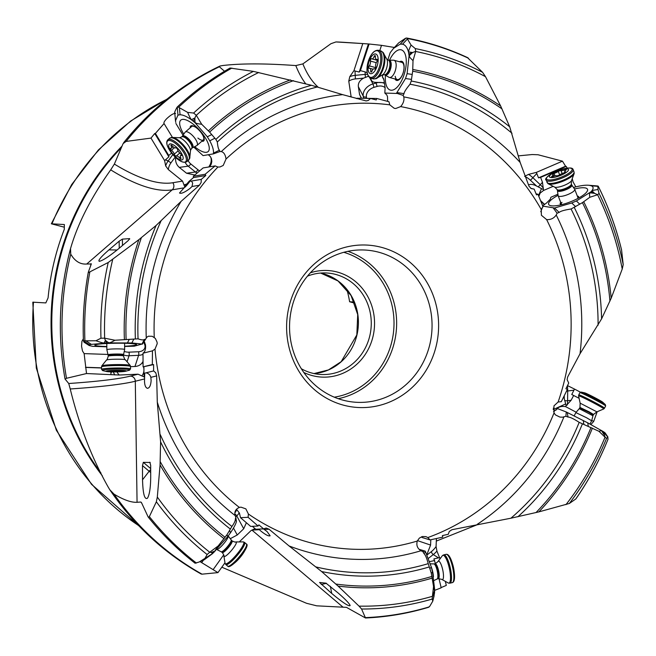 <?xml version="1.0" encoding="UTF-8"?>
<svg xmlns="http://www.w3.org/2000/svg" width="656" height="656" viewBox="0 0 656 656"><rect width="100%" height="100%" fill="white"/><g stroke="black" fill="none" stroke-linecap="round" stroke-linejoin="round"><path stroke-width="0.98" d="M148.674 517.33L148.026 516.707L148.674 517.33L149.355 516.625L156.358 501.774L157.317 497.035L160.072 464.94L160.597 441.906L157.292 402.153L156.653 375.904L155.71 372.723L153.611 370.935L153.611 364.597L152.331 364.539L152.454 350.845L154.996 349.131L157.194 343.736L157.071 342.161L155.349 338.447L152.249 336.29L148.387 336.216L146.821 337.217L145.501 339.357L144.353 339.431C143.459 340.21 141.352 340.005 138.047 338.824L114.98 340.251L104.468 338.152L105.444 340.39L104.156 342.891C104.009 343.326 101.27 342.612 95.932 340.751L100.958 338.217A282.654 264.056 -86.2 0 1 108.215 262.498L138.867 239.67L156.071 225.5L181.154 201.31L199.399 185.246L201.154 182.434L201.244 179.391L205.828 175.505L205.148 174.266L215.143 165.902L217.915 167.034L219.916 166.993L223.212 165.468L226.033 159.014C225.41 154.734 223.844 152.249 221.318 151.569L219.949 151.528L219.432 150.158C218.505 149.535 217.8 146.813 217.316 141.999L215.873 139.392L209.617 132.118L201.695 124.263L196.21 115.177L194.881 117.957L191.675 119.564C191.167 119.9 189.822 117.498 187.624 112.365L177.751 106.78L177.022 107.305C174.881 111.274 174.168 113.16 174.89 112.947L174.922 114.636M187.624 112.365L193.594 113.053A282.654 264.056 -86.2 0 1 253.396 71.381L311.444 85.28A249.575 233.151 93.8 0 0 215.873 139.392M230.207 68.085L253.396 71.381M175.792 122.377L175.488 120.819L177.965 115.103L180.064 114.751C183.18 114.849 187.058 116.604 191.708 119.999L194.988 122.647L207.321 136.792L209.756 140.81C212.511 145.894 213.758 150.011 213.479 153.151L213.479 153.857L203.073 155.611L193.799 147.124M196.21 115.177L193.594 113.053M201.695 124.263C197.522 123.779 195.39 123.189 195.291 122.492L193.34 121.262M221.318 151.569A233.126 217.784 -86.2 0 1 342.645 94.644L311.444 85.28M342.645 94.644L366.114 100.934L368.246 100.475L370.607 98.482L376.216 99.958L376.774 98.482L388.959 101.737L389.795 104.853L394.207 108.297L395.716 108.511L400.66 106.592C403.415 103.361 404.449 100.122 403.768 96.875L403.128 95.382L397.306 93.472L384.834 93.07L385.121 87.65L383.924 79.843L382.325 76.727L382.997 74.677M356.938 98.638L359.718 98.211L359.578 99.343M351.181 97.072L348.771 81.164A12.71 9.824 179.2 0 1 355.396 78.925L363.613 78.121C359.75 80.286 357.996 83.148 358.356 86.69L359.554 94.489L361.497 98.252M356.364 98.482L358.012 98.17M305.745 83.812A167.747 74.718 105.1 0 1 295.815 65.575L302.875 63.894L330.96 43.69L335.954 41.943L362.793 43.575L353.928 70.709L359.217 72.07L368.401 43.96L362.793 43.575M353.928 70.709L349.779 76.662L348.771 81.164M335.954 41.943L344.129 42.345A282.129 263.564 93.8 0 0 335.954 41.943M361.341 98.252L359.554 94.489M368.885 76.08L363.613 78.121M359.217 72.07L360.415 70.61L369.107 44.009L381.505 45.346L379.775 50.635M349.779 76.662A15.252 11.792 179.2 0 1 355.068 75.358L365.171 74.382L365.13 71.914L360.415 70.61M365.13 71.914L367.18 72.701M370.943 78.261C370.993 80.926 372.592 82.295 375.732 82.361L384.367 82.73M403.128 95.382L404.047 93.628C404.129 92.094 406.13 88.954 410.033 84.214L411.238 81.008L412.698 71.192L413.018 60.631C410.18 58.007 408.991 56.424 409.442 55.883L409.205 53.858L412.591 52.521L408.844 51.972C408.196 51.931 408.942 49.635 411.066 45.059L407.114 38.474L406.548 38.015L405.4 38.335L398.692 42.878L393.608 48.306L390.181 52.693L387.819 59.901M383.752 79.007L382.325 76.727M394.404 47.462L381.505 45.346M393.608 48.306L400.234 44.124L402.571 44.182C405.424 44.944 407.417 47.65 408.54 52.291L409.082 55.834L407.097 73.669L405.515 78.515L396.421 93.357M385.449 75.276A20.844 9.282 -74.9 0 0 385.613 82.418A20.844 9.282 -74.9 0 0 393.928 89.626A20.844 9.282 -74.9 0 0 405.99 57.515A20.844 9.282 -74.9 0 0 404.071 52.037A20.844 9.282 -74.9 0 0 389.533 60.172M408.54 52.291L408.868 53.989M413.018 60.631L415.732 51.332L412.591 52.521L409.082 55.834M415.732 51.332L415.264 48.577A282.654 264.056 -86.2 0 1 482.595 72.332L485.506 76.695L500.643 105.96L509.712 126.829A249.575 233.151 93.8 0 0 411.238 81.008M411.066 45.059L415.264 48.577M467.433 57.58L482.595 72.332M403.768 96.875A233.126 217.784 -86.2 0 1 520.175 162.475L509.712 126.829M520.175 162.475L528.982 186.148L531.163 188.567L534.156 189.133L536.477 194.857L537.969 194.266L543.012 206.681L541.208 209.428L541.405 215.283L546.637 219.604C550.696 219.858 553.894 218.325 556.222 215.004L557.1 213.2L559.183 212.413C560.552 211.142 564.521 210.002 571.081 208.985L582.43 202.647L589.81 197.267C589.359 194.406 589.473 192.987 590.154 193.02L590.917 191.855L576.394 200.974L571.737 202.983L554.55 208.009L542.635 206.082M369.107 44.009L368.401 43.96M184.098 187.829C185.312 187.116 187.255 184.943 189.937 181.302L191.462 181.048L192.667 183.122L192.028 186.493L189.978 188.452C184.566 192.462 181.081 193.979 179.506 192.995L184.098 187.829L172.192 189.846A167.747 60.901 49 0 1 110.708 169.855C91.307 197.194 78.007 223.114 70.815 247.624L70.536 248.558C59.122 291.666 57.285 335.159 65.034 379.02L68.741 383.514L70.225 388.975C79.237 425.457 91.873 458.126 108.125 486.957L109.798 489.753C134.054 525.39 164.541 553.5 201.261 574.074M110.708 169.855L114.365 164.074L123.09 143.631L126.1 141.425L150.978 138.096L164.615 160.605L168.871 156.833L168.772 155.497L155.398 133.422L154.742 133.504L150.978 138.096M295.815 65.575C265.573 63.378 241.211 63.353 222.72 65.526L219.981 66.035C182.343 83.886 150.208 109.478 123.566 142.811M518.215 155.882L532.155 154.545L538.035 154.75L562.454 161.163L536.354 172.389L538.519 177.85L565.579 166.214L562.454 161.163M536.354 172.389L528.531 174.389L524.636 176.349M538.519 177.85L540.61 177.399L566.21 166.386L565.579 166.214M566.21 166.386L567.243 168.141M575.82 186.87L573.09 181.901L572.36 179.162M589.81 197.267L597.731 194.709L594.631 193.372L592.138 191.003C591.671 190.617 593.631 190.125 598.018 189.535L597.87 186.033L589.145 185.295C585.759 184.926 581.118 185.509 575.205 187.034L573.5 187.534M557.92 194.233L550.876 197.267L550.359 199.104L546.415 203.114L542.602 205.672M550.302 199.162L550.876 197.267M544.644 204.492L540.446 200.424M528.531 174.389A15.252 8.446 -137.2 0 1 532.885 177.727L540.273 184.705L542.479 182.335L543.529 190.47L540.159 193.094L538.814 196.382M543.529 190.47L552.787 186.484M598.198 186.206A291.961 272.748 93.8 0 1 621.585 250.051L623.2 264.63L622.224 269.034L611.195 298.201L601.585 318.865A249.575 233.151 93.8 0 0 574.361 207.616M556.222 215.004A233.126 217.784 -86.2 0 1 580.043 353.723L601.585 318.865M580.043 353.723L567.629 377.036L567.128 379.668L568.736 383.071L565.931 388.729L567.35 389.475L561.298 401.685L558.133 401.997L553.967 405.859L554.033 412.952L555.484 414.92L559.896 417.085L562.618 417.191L565.907 416.265L566.251 411.976L557.584 408.622L553.516 411.624M598.018 189.535L599.051 193.34A282.654 264.056 -86.2 0 1 623.2 264.63M597.116 185.927L589.145 185.295L591.327 185.812C593.541 186.771 593.672 188.493 591.712 190.97L590.917 191.855M597.731 194.709L599.051 193.34M540.765 211.724L542.569 207.124M557.1 213.2L553.418 208.231M160.335 434.748A246.246 230.043 93.8 0 0 231.921 526.473C234.356 523.062 235.504 520.544 235.348 518.921L235.832 517.436L235.119 515.55C234.2 511.778 235.619 509.072 239.374 507.416L240.973 507.145L245.852 508.867L248.411 514.033L248.099 517.297L240.514 517.691L250.674 526.407L258.095 526.03L248.099 517.297M434.042 596.148L434.682 589.711L432.566 572.204L431.386 567.243L425.26 551.163L422.931 551.663L420.972 550.753C417.364 548.449 416.134 545.21 417.29 541.044L419.348 538.109L422.439 536.51L425.916 536.633L427.827 537.559L430.049 539.929L422.202 537.535L421.513 536.797M288.935 307.016A81.336 75.981 93.8 0 0 343.941 405.285A81.336 75.981 93.8 0 0 436.289 345.564A81.336 75.981 93.8 0 0 381.284 247.296A81.336 75.981 93.8 0 0 288.935 307.016M263.425 528.884L267.033 531.524L270.149 535.772C268.665 536.419 265.516 534.804 260.694 530.909L258.759 529.121M252.371 526.317L255.791 529.269L263.564 528.875L258.89 524.857L258.095 526.03M151.118 380.57C150.79 385.425 149.576 388.008 147.461 388.327C145.575 387.737 144.591 385.236 144.5 380.824L144.73 373.149L145.927 372.846C148.412 373.28 150.06 374.781 150.872 377.348L151.118 380.57M70.536 248.558L70.741 254.249L72.75 257.177C76.629 262.179 81.295 264.466 86.723 264.024L91.315 263.983L88.314 272.183M90.569 265.951A282.129 263.564 -86.2 0 1 91.069 263.63L91.315 263.983M88.576 272.527L108.215 262.498M129.658 238.628L128.223 240.572L119.654 247.878C109.839 255.979 103.058 260.473 99.318 261.342C97.736 260.694 100.95 256.873 108.953 249.87L119.146 241.187L122.393 239.128L129.658 238.628L129.667 239.104M95.932 340.751L83.451 340.849A291.961 272.748 -86.2 0 1 88.281 272.363M106.83 346.819L92.512 346.319L89.183 345.54L89.716 344.777L91.356 344.367L108.839 342.924L131.864 342.957L141.975 344.064L134.193 346.204L124.615 346.45M104.468 338.152L100.958 338.217M114.98 340.251C111.528 342.211 109.527 343.014 108.962 342.686L106.625 343.006M152.454 350.845L143 353.199L143.082 366.843L152.331 364.539M144.058 341.202L145.468 344.654C145.935 348.984 145.107 351.829 143 353.199M142.36 344.162L145.501 339.357M236.455 509.236L239.432 513.082L240.514 517.691M231.921 526.473L226.992 534.706L218.161 545.956L209.592 552.36L211.626 552.344L212.2 553.779L199.268 561.962L204.205 559.781L212.569 553.615L227.747 536.583L230.502 532.738C233.766 527.924 235.742 524.21 236.422 521.586L235.832 517.436M221.818 567.202L306.573 603.299L316.7 605.824L346.483 607.366L365.482 617.985L361.587 609.014L359.037 606.128L338.086 586.087L321.62 571.54L289.042 545.94L269.05 529.212L266.139 528.055L263.564 528.875M425.26 551.163L419.127 549.293M565.907 416.265L568.014 417.06C569.982 417.036 573.705 418.799 579.182 422.349L598.944 431.287L605.152 437.322L603.528 431.968L607.686 436.978L608.038 439.159A291.961 272.748 93.8 0 1 575.788 498.978L569.342 503.48L538.855 511.885L510.893 518.215L451.951 529.712L449.278 531.458L448.31 534.279L442.39 535.599L442.792 537.125L430.049 539.929M567.481 385.597L574.508 389.074L571.761 394.51L578.756 398.118M580.388 392.165L574.508 389.074M436.306 541.093L478.88 524.062M32.808 302.178L45.83 302.916L48.077 297.906A242.097 226.164 93.8 0 1 53.833 263.04A242.097 226.164 93.8 0 1 64.272 229.403L64.362 224.541L51.332 223.794L64.296 227.189M354.297 302.063L349.607 301.752L354.74 303.17M346.86 289.444A99.376 92.84 -86.2 0 1 349.607 301.752M70.741 254.249A282.129 263.564 93.8 0 0 70.094 256.922A282.129 263.564 93.8 0 0 70.069 257.004A282.129 263.564 93.8 0 0 66.502 378.282L65.083 379.119M66.502 378.282L86.518 373.543L119.187 375.019L138.055 374.199L144.222 376.995L143.918 373.354L144.73 373.149M86.518 373.543L84.132 353.617L82.476 350.968L81.557 346.179L81.926 341.341L83.361 338.758M108.035 354.445L84.132 353.617M84.444 341.325C84.37 342.678 84.042 342.522 83.451 340.849L89.716 344.777M124.615 346.261A20.844 1.665 179.2 0 0 136.505 344.482A20.844 1.665 179.2 0 0 108.625 343.424A20.844 1.665 179.2 0 0 94.89 345.089A20.844 1.665 179.2 0 0 106.83 346.516M143.082 366.843L153.611 364.597M145.927 372.846L153.611 370.935M143.91 367.016L143.918 373.354M109.798 489.753L114.054 494.148C123.648 499.897 131.315 502.611 137.063 502.291L140.86 502.029L141.507 502.676L140.86 502.029A282.129 263.564 -86.2 0 0 141.778 503.259M148.026 516.707L141.507 502.676M149.855 462.209L150.683 465.448L150.708 477.363C150.577 487.875 149.494 494.829 147.461 498.207C144.582 499.97 142.942 493.829 142.532 479.79L142.5 465.629L143.311 462.349L150.199 462.496M205.049 558.256L207.124 554.517A282.654 264.056 -86.2 0 1 156.358 501.774M199.268 561.962L195.111 563.217M209.592 552.36L207.124 554.517M218.161 545.956L214.02 552.254M325.991 583.159L338.004 592.868C345.302 599.223 349.353 603.446 350.156 605.545C349.041 606.759 342.899 602.725 331.723 593.45L319.579 582.487L325.991 583.159M422.931 551.663L423.899 553.467C425.318 554.73 426.769 558.125 428.245 563.643L431.295 573.221L433.542 586.464L432.411 596.493L434.444 593.426L432.796 601.076L432.14 599.076A282.654 264.056 -86.2 0 1 361.587 609.014M434.051 596.148L432.771 601.175L429.795 606.226L428.507 607.284M432.411 596.493L432.14 599.076M433.542 586.464L434.657 591.433M605.217 433.042L607.964 437.101L606.562 438.331A282.654 264.056 -86.2 0 1 569.342 503.48M604.192 432.976C605.865 433.534 605.562 433.075 603.282 431.607L587.727 422.841L566.251 411.976M605.152 437.322L606.562 438.331M598.944 431.287L601.347 430.623L602.388 431.041M563.791 396.601L564.234 398.545L564.258 395.658M555.944 410.197C557.674 407.089 560.896 405.9 565.628 406.646L566.144 405.67L564.234 398.545M597.165 411.796L593.696 421.431L590.9 424.539M565.628 406.646L576.198 412.214M591.761 420.406L593.696 421.431M566.144 405.67L571.114 400.283L573.664 395.437M439.864 558.428L436.921 551.056L436.084 546.538L436.404 538.519M440.775 587.727L446.301 585.414L445.449 581.839M239.629 541.553L251.141 530.483L255.053 528.613M114.054 494.148A282.129 263.564 93.8 0 0 202.048 574.164L217.948 572.614L224.893 562.905M202.048 574.164L201.13 574M143.049 364.301L142.614 362.169C140.901 364.826 138.35 366.261 134.972 366.483L130.503 366.671M110.954 374.387L110.864 371.878M101.549 367.983L85.485 367.426M101.541 367.836L86.018 367.303M142.614 362.169L143.016 361.464M217.948 572.614L200.039 561.626M203.491 560.101L201.892 562.331M246.369 522.742L243.72 528.752L237.242 534.984L230.231 538.715M223.729 554.82L213.208 569.531M438.971 578.543L441.185 587.817L434.682 590.351M430.795 539.757L430.59 545.07L426.933 554.468M439.668 557.6L433.903 558.904L435.42 563.66M429.713 561.593L434.682 560.552M603.282 431.607L602.536 431.345L603.93 434.444L601.306 430.385M434.551 592.999L434.551 591.687L433.468 594.197L434.682 589.711M212.569 553.615L213.807 552.27L211.626 552.344L215.512 550.786M104.493 343.113L106.518 342.776L105.444 340.39L108.839 342.924M164.615 160.605L165.665 165.919L168.33 169.576L182.557 181.089L184.639 186.64L188.895 181.482L189.937 181.302M175.603 113.39C173.537 113.267 170.527 115.079 166.575 118.818C164.385 121.18 163.549 122.754 164.066 123.541L155.398 133.422M163.992 123.443L172.389 137.276M219.981 66.035L219.366 66.764L224.516 71.258M171.585 153.069L168.772 155.497M175.89 123.459L183.024 135.226M194.676 146.682A20.844 7.569 -131 0 0 195.349 147.239A20.844 7.569 -131 0 0 209.182 149.584A20.844 7.569 -131 0 0 193.594 124.484A20.844 7.569 -131 0 0 182.95 119.359A20.844 7.569 -131 0 0 183.787 134.136M215.143 165.902L203.098 167.936L193.356 176.259L193.463 177.596L188.895 181.482M208.329 154.726L210.297 156.497L211.453 158.719L211.831 161.376L211.265 164.115L209.592 166.837M219.949 151.528L213.479 153.857M191.462 181.048L201.244 179.391M205.828 175.505L193.463 177.596M194.799 175.021L186.525 173.217L179.309 167.387C176.48 164.935 175.25 161.63 175.611 157.465M154.742 133.504L168.871 156.833M205.148 174.266L193.356 176.259M359.718 98.211L370.607 98.482M363.531 98.302L376.774 98.482M387.663 101.401L387.491 96.678L386.794 94.915L384.834 93.07M530.761 188.321L534.156 189.133M528.49 184.976C530.499 183.951 533.156 184.287 536.477 185.968L530.458 180.285A12.71 7.036 -137.2 0 0 525.112 176.562M543.152 189.469L536.477 185.968M542.479 182.335L540.61 177.399M558.059 195.324A20.844 5.519 -21.1 0 0 550.286 200.695A20.844 5.519 -21.1 0 0 549.408 205.18A20.844 5.519 -21.1 0 0 566.841 203.139A20.844 5.519 -21.1 0 0 585.874 192.954A20.844 5.519 -21.1 0 0 587.538 190.494A20.844 5.519 -21.1 0 0 574.508 188.994M536.05 193.807L537.969 194.266M591.712 190.97L591.253 191.987L594.631 193.372L589.916 192.79M577.313 196.046A9.889 2.616 158.9 0 1 577.928 198.415M577.6 198.588A8.897 2.353 -21.1 0 0 577.887 197.538L574.738 189.363A8.897 2.353 158.9 0 1 569.941 193.594A8.897 2.353 158.9 0 1 558.133 195.75A8.897 2.353 158.9 0 1 558.1 195.611L557.444 190.658A7.733 2.05 158.9 0 0 567.727 188.912A7.733 2.05 158.9 0 0 571.835 185.115L574.672 189.223A8.897 2.353 158.9 0 1 574.738 189.363M561.995 202.384A8.897 2.353 -21.1 0 0 561.282 203.926A8.897 2.353 -21.1 0 0 562.208 204.516M561.856 204.606A9.889 2.616 158.9 0 1 560.716 202.442M191.708 119.999L193.479 120.966L194.881 117.957L194.988 122.647M190.183 127.805A9.889 3.592 49 0 1 194.611 126.592A9.889 3.592 49 0 1 196.784 128.092A9.889 3.592 49 0 1 203.573 136.792A9.889 3.592 49 0 1 201.843 141.237M196.087 127.559A8.897 3.231 -131 0 0 191.691 126.493L185.304 132.036A8.897 3.231 49 0 1 194.963 138.408A8.897 3.231 49 0 1 196.964 145.476A8.897 3.231 49 0 1 196.718 145.64L192.429 147.821A7.733 2.804 49 0 0 190.904 141.54A7.733 2.804 49 0 0 182.343 136.194L185.107 132.258A8.897 3.231 49 0 1 185.304 132.036M197.899 138.063A8.897 3.231 -131 0 0 203.36 139.925A8.897 3.231 -131 0 0 202.917 135.431M301.35 368.762A50.832 47.486 93.8 0 0 320.431 374.461A50.832 47.486 93.8 0 0 369.812 335.782A50.832 47.486 93.8 0 0 327.09 273.011A50.832 47.486 93.8 0 0 307.434 276.168M303.81 372.469A53.374 49.864 93.8 0 0 373.018 336.446A53.374 49.864 93.8 0 0 359.176 284.942A53.374 49.864 93.8 0 0 310.354 272.822M429.877 344.236A76.252 71.233 93.8 0 0 365.802 250.084A76.252 71.233 93.8 0 0 291.731 308.099A76.252 71.233 93.8 0 0 355.806 402.259A76.252 71.233 93.8 0 0 429.877 344.236M395.199 76.293A8.897 3.961 -74.9 0 0 397.233 79.565A8.897 3.961 -74.9 0 0 402.194 75.235A8.897 3.961 -74.9 0 0 403.899 65.666A8.897 3.961 -74.9 0 0 401.866 62.394L394.018 60.27A8.897 3.961 105.1 0 1 395.675 69.282A8.897 3.961 105.1 0 1 389.377 77.449A8.897 3.961 105.1 0 1 388.959 77.277L384.949 74.989A7.733 3.444 105.1 0 0 390.787 68.052A7.733 3.444 105.1 0 0 388.951 60.163L393.559 60.213A8.897 3.961 105.1 0 1 394.018 60.27M399.611 61.779A9.889 4.403 105.1 0 1 403.981 64.969A9.889 4.403 105.1 0 1 404.047 68.503A9.889 4.403 105.1 0 1 402.202 75.35A9.889 4.403 105.1 0 1 394.978 78.958M368.508 63.345A10.168 4.526 105.1 0 1 375.396 53.956A10.168 4.526 105.1 0 1 377.61 64.313A10.168 4.526 105.1 0 1 370.722 73.702A10.168 4.526 105.1 0 1 368.508 63.345M370.714 70.979A1.484 0.664 -74.9 0 0 371.058 72.094A1.484 0.664 -74.9 0 0 371.993 71.11A3.518 1.566 105.1 0 1 374.215 68.782A3.518 1.566 105.1 0 1 374.478 68.913A1.484 0.664 -74.9 0 0 374.592 68.97A1.484 0.664 -74.9 0 0 375.642 67.609A1.484 0.664 -74.9 0 0 375.691 66.576A3.518 1.566 105.1 0 1 375.806 64.124A3.518 1.566 105.1 0 1 376.823 61.762A1.484 0.664 -74.9 0 0 377.257 60.77A1.484 0.664 -74.9 0 0 376.979 59.27A1.484 0.664 -74.9 0 0 376.757 59.286A3.518 1.566 105.1 0 1 376.216 59.335A3.518 1.566 105.1 0 1 375.404 56.678A1.484 0.664 -74.9 0 0 375.06 55.563A1.484 0.664 -74.9 0 0 374.125 56.547A3.518 1.566 105.1 0 1 371.903 58.876A3.518 1.566 105.1 0 1 371.64 58.745A1.484 0.664 -74.9 0 0 371.526 58.687A1.484 0.664 -74.9 0 0 370.476 60.049A1.484 0.664 -74.9 0 0 370.427 61.082A3.518 1.566 105.1 0 1 370.312 63.534A3.518 1.566 105.1 0 1 369.295 65.895A1.484 0.664 -74.9 0 0 368.861 66.887A1.484 0.664 -74.9 0 0 369.139 68.388A1.484 0.664 -74.9 0 0 369.361 68.372A3.518 1.566 105.1 0 1 369.894 68.322A3.518 1.566 105.1 0 1 370.714 70.979L371.919 71.299M171.577 152.331A10.168 3.69 49 0 1 170.216 143.885A10.168 3.69 49 0 1 180.334 151.528A10.168 3.69 49 0 1 181.704 159.966A10.168 3.69 49 0 1 171.577 152.331M179.539 157.858A1.484 0.541 -131 0 0 180.908 158.613A1.484 0.541 -131 0 0 180.769 157.743A3.518 1.279 49 0 1 180.449 155.693A3.518 1.279 49 0 1 181.22 155.62A1.484 0.541 -131 0 0 181.548 155.587A1.484 0.541 -131 0 0 181.212 154.414A1.484 0.541 -131 0 0 180.433 153.602A3.518 1.279 49 0 1 178.596 151.684A3.518 1.279 49 0 1 177.637 149.691A1.484 0.541 -131 0 0 177.235 148.846A1.484 0.541 -131 0 0 175.619 147.78L175.619 147.78A3.518 1.279 49 0 1 172.372 145.993A1.484 0.541 -131 0 0 171.011 145.238A1.484 0.541 -131 0 0 171.142 146.108A3.518 1.279 49 0 1 171.462 148.166A3.518 1.279 49 0 1 170.691 148.24A1.484 0.541 -131 0 0 170.371 148.264A1.484 0.541 -131 0 0 170.708 149.445A1.484 0.541 -131 0 0 171.478 150.257A3.518 1.279 49 0 1 173.315 152.176A3.518 1.279 49 0 1 174.275 154.168A1.484 0.541 -131 0 0 174.685 155.013A1.484 0.541 -131 0 0 176.292 156.071L176.292 156.071A3.518 1.279 49 0 1 179.539 157.858L180.449 157.071M176.292 156.071L179.785 153.045L176.292 156.071M108.117 354.773A7.733 0.615 -0.8 0 1 118.597 354.035A7.733 0.615 -0.8 0 1 123.566 354.543L123.476 355.445A7.626 0.607 179.2 0 0 118.572 354.953A7.626 0.607 179.2 0 0 108.232 355.667L106.879 349.755A8.897 0.713 -0.8 0 1 106.871 349.738A8.897 0.713 -0.8 0 1 118.941 348.902A8.897 0.713 -0.8 0 1 124.665 349.484A8.897 0.713 -0.8 0 1 124.665 349.492L124.574 343.252M119.704 370.296A10.168 0.812 -0.8 0 1 125.788 371.206A10.168 0.812 -0.8 0 1 112.455 371.919A10.168 0.812 -0.8 0 1 106.379 371.485A10.168 0.812 -0.8 0 1 109.109 370.615A10.168 0.812 -0.8 0 1 119.704 370.296M109.65 370.878L108.019 371.025L110.093 371.657L124.14 371.189L122.073 370.558L109.65 370.878M221.211 551.786L216.751 549.523A8.897 1.697 -49.8 0 0 224.852 542.274A8.897 1.697 -49.8 0 0 228.198 535.985L231.757 540.61A7.626 1.46 130.2 0 1 228.969 546.112A7.626 1.46 130.2 0 1 221.908 552.254L221.211 551.786A7.733 1.476 -49.8 0 0 228.313 545.521A7.733 1.476 -49.8 0 0 231.183 539.995M241.367 555.886A10.168 1.943 -49.8 0 0 244.106 551.901L245.352 549.744A13.735 2.624 130.2 0 1 241.703 555.066A13.735 2.624 130.2 0 1 241.654 555.132A13.735 2.624 130.2 0 1 233.167 564.144L235.086 562.561A10.168 1.943 -49.8 0 0 241.367 555.886M433.444 576.772A8.897 2.189 -102.2 0 0 432.944 572.901A8.897 2.189 -102.2 0 0 431.451 567.506M452.287 582.651L449.942 583.159A14.489 3.559 77.8 0 0 450.664 569.72A14.489 3.559 77.8 0 0 450.647 569.646A14.489 3.559 77.8 0 0 443.833 554.837L446.178 554.328A14.489 3.559 -102.2 0 1 452.976 569.047A14.489 3.559 -102.2 0 1 452.993 569.137A14.489 3.559 -102.2 0 1 452.287 582.651C454.37 582.085 455.01 578.518 454.223 571.966L454.075 570.818A10.168 2.501 -102.2 0 0 453.706 568.547A10.168 2.501 -102.2 0 0 452.681 564.373L452.345 563.266A13.735 3.378 77.8 0 1 453.714 568.818A13.735 3.378 77.8 0 1 453.731 568.9A13.735 3.378 77.8 0 1 454.223 571.966A13.735 3.378 77.8 0 1 453.247 581.651M589.974 424.038L591.663 420.783L586.53 417.724L575.87 412.599L574.18 415.847M596.837 398.741A10.168 0.435 -152.6 0 0 584.799 392.887L581.249 392.091A13.735 0.59 27.4 0 1 597.427 399.955A13.735 0.59 27.4 0 1 597.501 399.996A13.735 0.59 27.4 0 1 605.324 404.572L602.626 402.128A10.168 0.435 -152.6 0 0 596.837 398.741M554.96 171.962A10.168 2.69 158.9 0 1 567.62 168.879A10.168 2.69 158.9 0 1 562.963 174.34A10.168 2.69 158.9 0 1 550.31 177.423A10.168 2.69 158.9 0 1 554.96 171.962M552.073 176.103L551.589 176.644L553.205 176.439A3.518 0.935 158.9 0 1 556.993 175.898L559.675 175.029A3.518 0.935 158.9 0 1 561.38 173.865A3.518 0.935 158.9 0 1 563.889 172.946L565.431 171.733A3.518 0.935 158.9 0 1 564.693 171.47A3.518 0.935 158.9 0 1 565.849 170.199L566.341 169.658L564.726 169.863A3.518 0.935 158.9 0 1 560.929 170.404L558.256 171.273A3.518 0.935 158.9 0 1 556.55 172.438A3.518 0.935 158.9 0 1 554.041 173.356L552.491 174.57A3.518 0.935 158.9 0 1 553.229 174.84A3.518 0.935 158.9 0 1 552.073 176.103L552.311 176.71M231.871 68.068A291.961 272.748 93.8 0 0 178.678 107.223M230.166 67.962C211.117 78.777 193.479 91.791 177.259 107.002L177.965 115.103M179.441 107.904L180.064 114.751M258.743 72.463A279.735 261.334 93.8 0 0 196.308 115.333M208.428 130.839A261.227 244.04 -86.2 0 1 290.436 79.901M207.321 136.792L211.519 134.685M209.617 132.118A259.497 242.425 -86.2 0 1 293.494 80.663M349.14 96.506L351.132 96.555M318.16 87.174A162.663 72.455 105.1 0 1 302.875 63.894M369.697 77.662L372.936 83.927L376.068 83.009L375.732 82.361M366.409 96.908A2.542 1.599 -8.7 0 1 363.244 96.145A11.693 8.881 152.7 0 1 372.936 83.927L373.994 87.346A9.151 6.945 152.7 0 0 366.409 96.908L366.614 98.228M363.563 98.261L363.244 96.145L358.356 86.69M355.011 70.938L355.396 78.925M365.392 77.269L365.171 74.382A15.252 11.792 179.2 0 1 367.549 74.292M411.337 79.376L405.515 78.515M404.047 93.628L397.093 92.603M412.001 74.399L407.097 73.669M468.523 58.277A291.961 272.748 93.8 0 0 407.114 38.474M405.834 38.146L400.234 44.124M407.31 39.114L402.571 44.19M598.083 186.345L591.327 185.812M622.224 269.034A279.735 261.334 93.8 0 0 597.591 194.75M583.733 201.786A261.227 244.04 -86.2 0 1 611.195 298.201M582.43 202.647A259.497 242.425 -86.2 0 1 609.941 301.129M579.658 204.082L576.394 200.974M559.183 212.413L554.55 208.009M575.615 206.665L571.737 202.983M598.092 325.204A246.246 230.043 93.8 0 0 571.081 208.985M400.66 106.592A223.147 208.469 -86.2 0 1 541.208 209.428M226.033 159.014A223.147 208.469 -86.2 0 1 389.795 104.853M154.25 337.397A223.147 208.469 -86.2 0 1 160.449 273.511A223.147 208.469 -86.2 0 1 217.915 167.034M239.374 507.416A223.147 208.469 -86.2 0 1 154.996 349.131M417.29 541.044A223.147 208.469 -86.2 0 1 248.411 514.033M554.033 412.952A223.147 208.469 -86.2 0 1 427.827 537.559M546.637 219.604A223.147 208.469 -86.2 0 1 564.775 379.07A223.147 208.469 -86.2 0 1 558.133 401.997M199.399 185.246L192.028 186.493M114.365 164.074A162.663 59.056 49 0 0 172.815 182.737A5.084 4.625 -99.6 0 1 172.192 189.846L86.723 264.024M89.823 272.051A291.961 272.748 93.8 0 0 84.911 340.685M86.051 340.915L91.356 344.367M112.684 259.538A279.735 261.334 93.8 0 0 112.537 260.145A279.735 261.334 93.8 0 0 112.52 260.219A279.735 261.334 93.8 0 0 104.648 338.184M124.394 339.66A261.227 244.04 -86.2 0 1 131.676 264.762A261.227 244.04 -86.2 0 1 131.692 264.688A261.227 244.04 -86.2 0 1 138.867 239.67M126.116 339.546A259.497 242.425 -86.2 0 1 141.384 237.669M129.183 339.537L127.502 342.809M156.071 225.5A249.575 233.151 93.8 0 0 135.374 338.799M144.353 339.431L141.975 344.064M133.857 339.07L131.864 342.957M160.95 221.121A246.246 230.043 93.8 0 0 144.927 268.206A246.246 230.043 93.8 0 0 144.91 268.288A246.246 230.043 93.8 0 0 138.047 338.824M146.255 337.889A233.126 217.784 -86.2 0 1 152.733 271.24A233.126 217.784 -86.2 0 1 152.758 271.133A233.126 217.784 -86.2 0 1 181.154 201.31M235.119 515.55A233.126 217.784 -86.2 0 1 157.292 402.153M420.972 550.753A233.126 217.784 -86.2 0 1 289.042 545.94M563.881 416.995A233.126 217.784 -86.2 0 1 477.183 524.382M100.934 472.992A241.99 226.066 -86.2 0 1 58.72 263.384A241.99 226.066 -86.2 0 1 58.737 263.31A241.99 226.066 -86.2 0 1 121.327 147.698M102.352 475.821A242.097 226.164 -86.2 0 1 57.982 263.318A242.097 226.164 -86.2 0 1 57.999 263.236A242.097 226.164 -86.2 0 1 121.983 146.173M166.649 99.417A242.097 226.164 93.8 0 0 52.013 223.729M33.481 302.104A242.097 226.164 93.8 0 0 138.654 525.579M138.055 374.199L130.413 376.109A162.663 12.972 -0.8 0 1 68.741 383.514M156.653 375.904L150.872 377.348M144.648 378.906L135.3 381.234L137.063 502.291M149.355 516.625A291.961 272.748 93.8 0 0 196.415 563.053M157.317 497.035A279.735 261.334 93.8 0 0 209.74 552.245M224.032 538.691A261.227 244.04 -86.2 0 1 160.072 464.94M225.065 537.28A259.497 242.425 -86.2 0 1 160.228 461.693M226.992 534.706L227.747 536.583M160.597 441.906A249.575 233.151 93.8 0 0 230.354 529.072M235.348 518.921L236.422 521.577M229.6 530.507L230.502 532.738M269.05 529.212L264.409 529.449M259.415 529.704L251.92 530.089L342.94 607.087M365.63 617.616A291.961 272.748 93.8 0 0 429.229 606.882M359.037 606.128A279.735 261.334 93.8 0 0 432.435 596.32M432.304 578.067A261.227 244.04 -86.2 0 1 338.086 586.087M431.96 576.419A259.497 242.425 -86.2 0 1 335.847 584.045M431.295 573.221L432.566 572.204M321.62 571.54A249.575 233.151 93.8 0 0 429.295 566.932M423.899 553.467L425.695 552.024M429.877 568.449L431.386 567.243M316.077 566.964A246.246 230.043 93.8 0 0 428.245 563.643M565.939 504.653A279.735 261.334 93.8 0 0 605.045 437.216M592.393 428.122A261.227 244.04 -86.2 0 1 538.855 511.885M591.007 427.491A259.497 242.425 -86.2 0 1 535.985 512.59M588.252 426.072L587.727 422.841M517.871 516.78A249.575 233.151 93.8 0 0 582.397 423.874M568.014 417.06L567.284 412.468M583.865 424.325L583.25 420.48M510.893 518.215A246.246 230.043 93.8 0 0 579.182 422.349M565.431 404.055L553.68 409.352A2.542 1.009 -16.1 0 1 553.197 409.541M553.287 408.106A11.693 3.633 -114.2 0 1 553.68 409.352L554.238 411.279M567.358 385.835A15.252 6.289 -97.3 0 1 567.694 390.992A2.542 0.73 0.6 0 1 566.554 391.05M574 390.189L567.694 390.992L567.596 400.726A15.252 6.289 -97.3 0 1 567.227 405.08M564.66 400.545A2.542 0.73 -179.4 0 0 567.596 400.726L571.114 400.283M130.413 376.109A5.084 4.797 -104 0 1 135.3 381.234A167.747 13.374 -0.8 0 1 70.225 388.975M119.187 375.019A12.71 10.832 33.2 0 1 117.047 371.895M143.582 366.95L143.738 367.688A12.71 10.832 33.2 0 1 143.943 369.295M143.951 370.14A12.71 10.832 33.2 0 1 142.09 375.626M124.246 351.427A9.151 6.388 18 0 0 128.929 352.165A2.542 0.853 -92.5 0 1 129.019 355.749A11.693 8.159 18 0 1 123.5 354.97M143.016 354.306A11.693 8.159 18 0 1 138.588 355.339L129.019 355.749L127.182 361.431M114.825 374.953A15.252 12.997 33.2 0 1 113.381 371.927M110.889 373.157L111.709 371.903M128.929 352.165L138.49 351.747A9.151 6.388 18 0 0 144.738 344.687L143.885 342.276A9.151 6.388 18 0 0 143.68 341.776M134.972 366.483L138.588 355.339A2.542 0.853 87.5 0 0 138.49 351.747M144.738 344.687A2.542 1.607 160.6 0 1 145.484 344.753M144.771 342.366A2.542 1.607 -19.4 0 0 143.885 342.276M236.431 509.269A9.151 4.108 -28.5 0 1 234.881 512.803M239.235 512.705A11.693 5.248 -28.5 0 1 236.75 515.903A2.542 1.189 46.1 0 0 234.856 513.984M243.72 528.752L236.75 515.903L235.627 516.985M233.479 528.047L237.242 534.984M427.13 554.886L431.451 551.54A12.71 5.797 -57.4 0 0 436.084 546.538M417.47 540.626L430.59 545.07M436.921 551.056A15.252 6.962 -57.4 0 1 433.288 554.566A2.542 1.394 52.2 0 1 431.451 551.54M438.52 557.912L433.288 554.566L428.532 558.256M331.723 593.45L330.37 586.316M326.467 583.34L321.26 584.463M142.532 479.79L149.158 471.262L142.5 465.629M150.691 472.517A12.71 2.657 37.8 0 1 149.158 471.262A2.542 0.484 130.2 0 1 150.691 469.622M143.311 462.349L150.683 468.589M108.953 249.87L117.096 250.002M119.244 248.222L119.146 241.187M122.393 239.128L122.483 245.459M172.815 182.737L182.557 181.089M219.366 66.764A282.129 263.564 93.8 0 0 126.1 141.425M219.432 150.158L213.479 153.151M209.756 140.81L214.742 138.301M317.463 86.953A246.246 230.043 93.8 0 0 217.316 141.999M175.193 157.071L170.945 162.86A12.71 11.513 113.3 0 0 168.33 169.576M188.206 183.18A12.71 11.513 113.3 0 1 184.32 184.762M186.525 173.217L195.414 171.995L188.198 166.165A11.693 9.774 82.2 0 1 185.164 162.393M197.046 173.077A11.693 9.774 82.2 0 1 195.414 171.995A2.542 1.041 129 0 0 197.932 169.74L190.724 163.902A2.542 1.041 -51 0 1 188.198 166.165L179.309 167.387M165.665 165.919A15.252 13.817 113.3 0 1 168.157 160.974L170.945 162.86M165.443 159.81L168.157 160.974L172.84 154.595M190.724 163.902A9.151 7.651 82.2 0 1 188.141 160.54M199.736 170.831A9.151 7.651 82.2 0 1 197.932 169.74M208.838 166.968L210.018 164.82A9.151 7.651 82.2 0 0 210.896 157.424M210.625 165.427A2.542 0.927 28.8 0 0 210.018 164.82M512.008 133.283A246.246 230.043 93.8 0 0 410.033 84.214M541.405 188.739L538.519 195.627M536.838 173.471L530.458 180.285M538.223 186.886L540.273 184.705A15.252 8.446 -137.2 0 1 543.43 188.264M540.946 201.654A11.693 6.142 -157.3 0 1 544.439 204.623M412.698 71.192A259.497 242.425 -86.2 0 1 502.02 108.904M412.854 69.479A261.227 244.04 -86.2 0 1 500.643 105.96M485.506 76.695A279.735 261.334 93.8 0 0 415.691 51.496M373.994 87.346L377.126 86.428A9.151 6.945 152.7 0 1 385.129 87.699M377.126 86.428L376.068 83.009A11.693 8.881 152.7 0 1 384.473 83.419M356.979 334.863A50.832 47.486 -86.2 0 1 356.962 334.937A50.832 47.486 -86.2 0 1 314.035 373.567L328.451 369.927L341.186 361.677L356.823 334.954L357.717 314.585L351.083 295.561L338.012 280.948L320.628 273.06A50.832 47.486 -86.2 0 1 356.979 334.863M343.81 252.306A74.218 69.331 93.8 0 1 391.894 341.382A74.218 69.331 93.8 0 1 391.878 341.464A74.218 69.331 -86.2 0 1 334.298 397.183M347.934 251.322A76.252 71.233 -86.2 0 1 394.461 341.915A76.252 71.233 -86.2 0 1 394.445 341.989A76.252 71.233 -86.2 0 1 338.258 398.692M384.342 74.751A7.626 3.395 -74.9 0 0 384.555 74.833A7.626 3.395 -74.9 0 0 389.951 67.83A7.626 3.395 -74.9 0 0 388.524 60.106A7.626 3.395 -74.9 0 0 388.303 60.065M388.951 60.163L388.09 59.991A7.626 3.395 105.1 0 1 389.508 67.716A7.626 3.395 105.1 0 1 384.113 74.71L384.949 74.989M386.958 66.887A9.455 4.215 105.1 0 1 383.178 74.415L375.839 78.753A14.235 6.339 -74.9 0 0 384.096 65.764A14.235 6.339 -74.9 0 0 384.113 65.69A14.235 6.339 -74.9 0 0 382.973 52.332L387.13 59.77A9.455 4.215 105.1 0 1 386.958 66.887M380.652 50.873L378.512 50.291A14.489 6.453 105.1 0 1 381.218 64.969A14.489 6.453 105.1 0 1 381.193 65.067A14.489 6.453 105.1 0 1 370.96 78.269L373.1 78.843A14.489 6.453 -74.9 0 0 383.358 65.551A14.489 6.453 -74.9 0 0 383.375 65.477A14.489 6.453 -74.9 0 0 380.652 50.873L382.973 52.332M367.762 63.312A13.735 6.117 -74.9 0 0 367.737 63.394A13.735 6.117 -74.9 0 0 370.714 77.392A13.735 6.117 -74.9 0 0 380.004 64.796A13.735 6.117 -74.9 0 0 380.029 64.706A13.735 6.117 -74.9 0 0 377.061 50.717A13.735 6.117 -74.9 0 0 367.762 63.312M369.295 65.895L375.642 67.609M370.427 61.082L376.298 62.673M374.125 56.547L375.388 56.883M376.757 59.286L377.167 59.401M191.929 148.158A7.626 2.772 -131 0 0 190.215 142.098A7.626 2.772 -131 0 0 181.933 136.645L181.581 136.956A7.626 2.772 49 0 1 189.863 142.409A7.626 2.772 49 0 1 191.577 148.469L192.429 147.821M187.903 144.722A9.455 3.436 49 0 1 190.519 150.355L189.707 158.399A14.235 5.166 -131 0 0 185.886 148.067A14.235 5.166 -131 0 0 185.845 148.002A14.235 5.166 -131 0 0 171.487 137.407L179.564 137.735A9.455 3.436 49 0 1 187.903 144.722M169.568 138.293L167.821 139.802A14.489 5.256 49 0 1 183.565 150.167A14.489 5.256 49 0 1 183.614 150.249A14.489 5.256 49 0 1 186.821 161.688L188.559 160.171A14.489 5.256 -131 0 0 185.304 148.658A14.489 5.256 -131 0 0 185.263 148.592A14.489 5.256 -131 0 0 169.568 138.293L171.487 137.407M170.667 151.815A13.735 4.986 -131 0 0 170.716 151.889A13.735 4.986 -131 0 0 184.369 162.204A13.735 4.986 -131 0 0 182.598 150.872A13.735 4.986 -131 0 0 182.548 150.798A13.735 4.986 -131 0 0 168.887 140.482A13.735 4.986 -131 0 0 170.667 151.815M174.275 154.168L178.088 150.864M171.478 150.257L174.439 147.69M171.142 146.108L171.847 145.501M108.232 355.667L108.24 356.175A7.626 0.607 -0.8 0 1 118.58 355.462A7.626 0.607 -0.8 0 1 123.484 355.954C124.484 358.955 125.099 360.226 125.329 359.75L130.224 365.466A14.235 1.132 179.2 0 0 121.073 364.588A14.235 1.132 179.2 0 0 120.999 364.588A14.235 1.132 179.2 0 0 101.787 365.884L101.532 366.917A14.489 1.156 179.2 0 1 121.106 365.548A14.489 1.156 179.2 0 1 121.18 365.548A14.489 1.156 179.2 0 1 130.503 366.491L130.224 365.466M108.24 356.175C107.33 359.209 106.756 360.488 106.51 360.021L106.51 360.021A9.455 0.754 -0.8 0 1 119.285 359.209A9.455 0.754 -0.8 0 1 125.329 359.75M101.532 366.917L101.565 369.385A14.489 1.156 -0.8 0 1 121.212 368.016A14.489 1.156 -0.8 0 1 121.303 368.024A14.489 1.156 -0.8 0 1 130.536 368.959L130.503 366.491M130.536 368.959L129.175 370.287A13.735 1.099 179.2 0 0 121.048 369.057A13.735 1.099 179.2 0 0 120.958 369.057A13.735 1.099 179.2 0 0 106.649 369.492A13.735 1.099 179.2 0 0 102.967 370.673L106.379 371.485M118.67 371.632L118.654 370.624M115.841 371.714L115.825 370.46M111.217 371.64L111.208 370.845M221.908 552.254L222.286 552.573A7.626 1.46 -49.8 0 0 229.346 546.432A7.626 1.46 -49.8 0 0 232.134 540.929C234.536 542.036 235.742 542.373 235.75 541.938L243.392 541.905A14.235 2.722 130.2 0 1 238.464 552.295A14.235 2.722 130.2 0 1 238.415 552.352A14.235 2.722 130.2 0 1 225.106 563.512L225.853 564.578A14.489 2.772 130.2 0 0 239.227 552.967A14.489 2.772 130.2 0 0 239.268 552.91A14.489 2.772 130.2 0 0 244.565 542.455L243.392 541.905M222.286 552.573C223.778 554.763 224.311 555.894 223.876 555.976L223.876 555.976A9.455 1.804 -49.8 0 0 232.79 548.834A9.455 1.804 -49.8 0 0 235.75 541.938M225.853 564.578L227.706 566.153A14.489 2.772 -49.8 0 0 241.129 554.476A14.489 2.772 -49.8 0 0 241.187 554.402A14.489 2.772 -49.8 0 0 246.426 544.029L244.565 542.455M433.903 563.906L434.682 563.832A7.626 1.87 77.8 0 1 438.274 571.622A7.626 1.87 77.8 0 1 437.896 578.74L437.158 578.986A7.733 1.902 -102.2 0 0 437.429 571.811A7.733 1.902 -102.2 0 0 433.903 563.906L430.418 563.824M437.896 578.74L438.38 578.633A7.626 1.87 -102.2 0 0 438.749 571.515A7.626 1.87 -102.2 0 0 435.166 563.725L437.88 561.725L442.505 555.525A14.235 3.501 77.8 0 1 449.647 569.834A14.235 3.501 77.8 0 1 449.663 569.908A14.235 3.501 77.8 0 1 448.442 583.077L449.942 583.159M438.38 578.633L441.677 579.33A9.455 2.321 -102.2 0 0 442.923 570.802A9.455 2.321 -102.2 0 0 437.88 561.725M447.466 554.845A13.735 3.378 77.8 0 1 452.345 563.266C450.369 556.969 448.31 553.992 446.178 554.328M579.232 408.655L579.74 407.893L588.875 412.28L593.278 414.912L592.95 415.765L579.232 408.655L575.87 412.599M593.278 414.912L593.516 414.461L589.113 411.829L579.97 407.442L580.15 403.161L578.559 395.822A14.235 0.607 27.4 0 1 595.615 403.998A14.235 0.607 27.4 0 1 595.681 404.03A14.235 0.607 27.4 0 1 603.823 408.918L604.512 408.155A14.489 0.623 27.4 0 0 596.214 403.186A14.489 0.623 27.4 0 0 596.148 403.153A14.489 0.623 27.4 0 0 578.789 394.814L578.559 395.822M593.516 414.461L596.911 411.853L580.15 403.161M604.512 408.155L605.652 405.957A14.489 0.623 -152.6 0 0 597.288 400.955A14.489 0.623 -152.6 0 0 597.206 400.914A14.489 0.623 -152.6 0 0 579.929 392.616L578.789 394.814M557.256 189.928A7.626 2.017 -21.1 0 0 567.374 188.075A7.626 2.017 -21.1 0 0 571.483 184.443L571.31 183.992A7.626 2.017 158.9 0 1 567.194 187.616A7.626 2.017 158.9 0 1 557.075 189.469L557.444 190.658M571.31 183.992L571.466 180.777A9.455 2.501 158.9 0 1 566.563 184.32A9.455 2.501 158.9 0 1 554.804 187.19L557.075 189.469M546.973 182.335A14.489 3.838 -21.1 0 0 566.202 178.817A14.489 3.838 -21.1 0 0 566.267 178.785A14.489 3.838 -21.1 0 0 574.016 171.913L573.155 169.691A14.489 3.838 158.9 0 1 565.341 176.587A14.489 3.838 158.9 0 1 565.259 176.628A14.489 3.838 158.9 0 1 546.12 180.105L547.908 183.598A14.235 3.772 -21.1 0 0 547.916 183.598A14.235 3.772 -21.1 0 0 566.44 179.67A14.235 3.772 -21.1 0 0 566.505 179.637A14.235 3.772 -21.1 0 0 574.172 173.487L571.466 180.777M553.967 172.372A13.735 3.641 -21.1 0 0 553.885 172.413A13.735 3.641 -21.1 0 0 547.588 179.777A13.735 3.641 -21.1 0 0 564.627 175.652A13.735 3.641 -21.1 0 0 564.701 175.611A13.735 3.641 -21.1 0 0 571.007 168.248A13.735 3.641 -21.1 0 0 553.967 172.372M554.041 173.356L555.009 175.865M558.256 171.273L559.691 175.004M560.929 170.404L562.135 173.528M564.726 169.863L565.07 170.765M565.431 171.733L565.587 172.143M406.638 38.023C427.769 42.025 448.163 48.585 467.81 57.712M344.129 42.345L365.08 43.714M51.34 223.786L71.668 184.582L98.392 149.953L130.601 121.081L167.206 98.974M139.146 526.096L91.512 484.308L56.375 430.287L36.31 368.057L32.8 302.244M89.183 345.54L84.034 342.194M88.289 272.281C84.157 294.938 82.541 317.775 83.435 340.792M575.845 498.962C588.752 480.389 599.477 460.487 608.014 439.258M148.248 517.084C162.18 534.46 177.809 549.851 195.16 563.274M365.499 617.985C386.942 617.05 408.007 613.475 428.704 607.259M175.488 120.819L174.742 112.611M621.56 249.903C616.132 227.657 608.342 206.41 598.206 186.165M397.233 79.565L389.377 77.449M382.76 74.751L384.113 74.71M388.09 59.991L386.942 59.27M373.1 78.843L375.839 78.753M378.512 50.291C373.961 49.93 370.361 54.3 367.721 63.402C366.114 71.701 367.196 76.654 370.96 78.269M374.83 68.946L374.215 68.782M373.141 69.2L369.894 68.322M377.331 60.344L371.903 58.876M377.274 59.622L376.216 59.335M203.36 139.925L196.964 145.476M182.343 136.194L181.933 136.645M190.519 150.404L191.577 148.469M181.581 136.956L179.564 137.735M188.559 160.171L189.707 158.399M167.821 139.802C165.755 141.975 166.706 146.001 170.691 151.872C177.678 160.376 183.049 163.647 186.821 161.688M181.458 154.816L180.449 155.693M173.102 146.739L171.462 148.166M106.78 343.514L106.871 349.738M123.566 354.543L124.665 349.492M123.476 355.445L123.484 355.954M106.51 360.021L101.787 365.884M125.788 371.206L129.175 370.287M101.565 369.385L102.967 370.673M110.06 370.878L110.069 371.312M223.876 555.976L225.106 563.512M246.426 544.029C247.607 544.423 247.255 546.325 245.352 549.744M227.706 566.153C228.296 567.26 230.117 566.587 233.167 564.144M437.158 578.986L434.001 580.503M434.682 563.832L435.166 563.725M443.833 554.837L442.505 555.525M441.677 579.33L448.442 583.077M592.95 415.765L591.663 420.783M579.74 407.893L579.97 407.442M596.911 411.853L603.823 408.918M579.929 392.616L581.249 392.091M605.652 405.957L605.324 404.572M561.282 203.926L558.133 195.75M571.835 185.115L571.483 184.443M574.016 171.913L574.172 173.487M554.804 187.19L547.908 183.598M573.155 169.691C572.524 166.739 566.095 167.649 553.877 172.413C547.063 176.505 544.48 179.072 546.12 180.105M553.762 176.226L553.229 174.84M565.087 172.479L564.693 171.47"/></g></svg>
